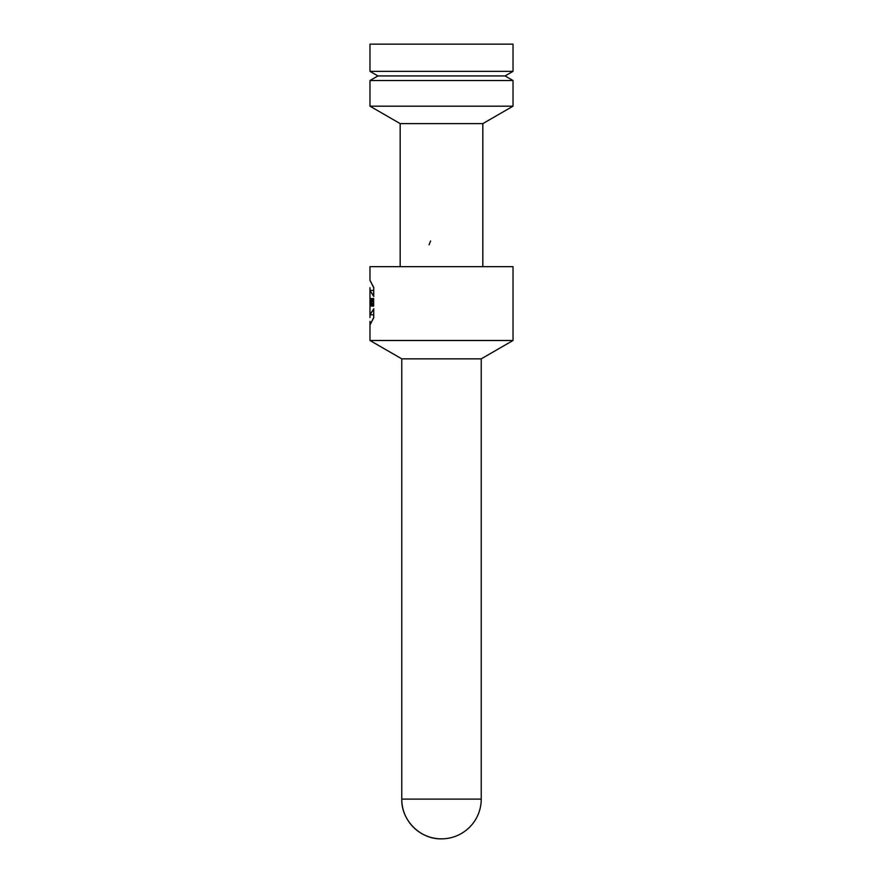 <?xml version="1.0" encoding="UTF-8"?>
<svg xmlns="http://www.w3.org/2000/svg" width="883" height="883" viewBox="0 0 883 883"><rect width="100%" height="100%" fill="white"/><g stroke="black" fill="none" stroke-linecap="round" stroke-linejoin="round"><path stroke-width="1.32" d="M441.5 838.85A39.735 39.735 0 0 0 481.235 799.115L401.765 799.115A39.735 39.735 0 0 0 441.5 838.85C420.264 839.402 401.213 820.351 401.765 799.115L401.765 358.851L481.235 358.851L513.023 340.496L369.977 340.496L369.977 324.878M401.765 358.851L369.977 340.496M373.719 314.823L369.977 314.823L369.977 290.43M370.021 301.876L370.021 304.249M369.977 280.375L369.977 266.666L513.023 266.666L513.023 340.496M373.851 296.401C368.796 288.487 368.752 288.487 373.719 296.401L373.719 287.703C368.785 278.013 368.829 278.013 373.851 287.703M369.977 298.487L369.977 306.092L370.076 298.487M373.851 308.851C368.796 316.754 368.752 316.754 373.719 308.851L373.719 317.538C368.785 327.229 368.829 327.229 373.851 317.538M370.43 298.487L370.761 306.092L371.666 298.487L371.158 299.734L370.694 298.487M372.339 306.092L372.339 303.322L372.99 303.322L372.99 306.092L373.641 306.092L373.641 298.487L372.99 298.487L372.99 301.478L372.339 301.478L371.831 298.487L371.831 306.092M400.176 266.666L400.176 123.62L482.824 123.62L513.023 106.181L513.023 80.53L369.977 80.53L369.977 106.181L513.023 106.181M430.584 240.982L429.083 244.812M400.176 123.62L369.977 106.181M513.023 80.53L505.076 75.938L377.924 75.938L369.977 80.53M369.977 71.346L513.023 71.346L513.023 44.15L369.977 44.15L369.977 71.346L377.924 75.938M372.99 306.092L373.641 306.092M372.99 303.322L373.641 303.322M372.99 298.487L373.641 298.487M372.99 301.478L373.641 301.478M370.948 303.322L371.081 301.015L371.324 303.322M370.165 302.626L370.165 304.249L370.352 302.626M369.977 308.851C369.977 316.754 369.977 316.754 369.977 308.851L369.977 317.538C369.977 327.229 369.977 327.229 369.977 317.538M369.977 322.582L369.977 325.816L369.977 322.582M369.977 325.352L369.977 324.425L369.977 325.352M369.977 302.626L369.977 304.249L369.977 302.626M369.977 305.761L369.977 304.249M369.977 296.401C369.977 288.487 369.977 288.487 369.977 296.401L369.977 287.703C369.977 278.013 369.977 278.013 369.977 287.703M369.977 324.227C369.977 334.182 369.977 314.26 369.977 324.227C369.977 332.648 369.977 315.794 369.977 324.227M481.235 799.115L481.235 358.851M482.824 266.666L482.824 123.62M505.076 75.938L513.023 71.346M373.719 290.419L369.977 290.419"/></g></svg>
